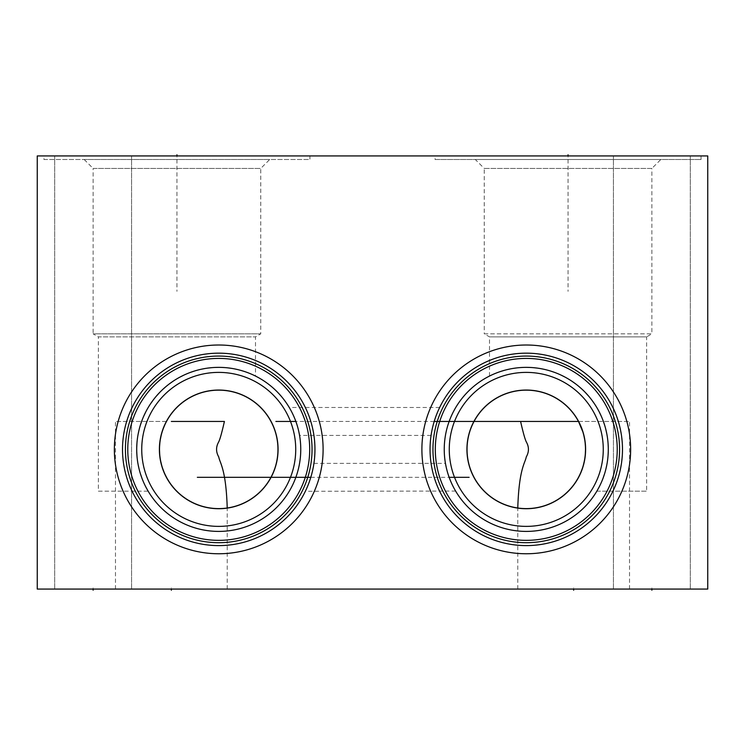<?xml version="1.0" encoding="UTF-8"?>
<svg xmlns="http://www.w3.org/2000/svg" width="745" height="745" viewBox="0 0 745 745"><rect width="100%" height="100%" fill="white"/><g stroke="black" fill="none" stroke-linecap="round" stroke-linejoin="round"><path stroke-width="0.56" stroke-dasharray="3.73 2.79" d="M37.25 589.072L37.25 155.929L707.75 155.929L707.75 589.072L37.25 589.072M93.125 589.072L54.683 589.072L131.567 589.072L54.683 589.072L131.567 589.072L93.125 589.072L93.125 587.926L93.125 589.072M651.875 589.072L613.433 589.072L690.317 589.072L613.433 589.072L690.317 589.072L651.875 589.072L651.875 587.926L651.875 589.072M188.113 589.072L115.475 589.072L227.225 589.072L171.35 589.072L171.35 587.926M590.413 589.072L517.775 589.072L629.525 589.072L573.65 589.072L573.65 587.926M43.955 155.929L309.92 155.929L43.955 155.929L43.955 159.505L309.92 159.505L309.92 155.929M435.08 155.929L701.045 155.929L435.08 155.929L435.08 159.505L701.045 159.505L435.08 159.505M93.125 155.929L54.683 155.929L93.125 155.929M651.875 155.929L613.433 155.929L651.875 155.929M43.955 159.505L309.92 159.505M269.69 159.505L84.185 159.505L269.69 159.505L260.75 168.445L260.75 333.835L255.498 336.87L255.498 376.057M84.185 159.505L93.125 168.445L260.75 168.445L93.125 168.445L93.125 333.835L260.75 333.835L93.125 333.835L98.377 336.87L255.498 336.87L98.377 336.87L98.377 491.179L148.153 491.179L145.797 486.904M143.71 482.536L141.904 478.113L143.71 482.536M140.386 473.671L139.147 469.229L140.386 473.671M138.17 464.815L137.452 460.419L138.17 464.815M136.735 451.694L136.735 447.335L136.735 451.694M137.415 438.609L138.123 434.214L137.415 438.6M139.082 429.8L140.302 425.367L139.082 429.8M141.801 420.916L143.589 416.492L141.801 420.916M145.666 412.115L146.439 410.635L145.666 412.115M149.475 405.429L150.592 403.725L149.475 405.438M153.395 399.795L156.394 396.079L153.395 399.795M159.542 392.596L162.81 389.374L159.542 392.596M166.172 386.413L169.59 383.712L166.172 386.413M176.546 379.037L180.057 377.054L176.546 379.037M183.587 375.275L187.107 373.701L183.587 375.275M187.116 373.692L190.655 372.314L187.116 373.692M194.194 371.112L197.723 370.097L194.194 371.112M198.841 369.809L201.243 369.241L198.822 369.809M204.773 368.551L208.293 368.03L204.773 368.551M211.794 367.658L215.277 367.434L211.794 367.658M218.732 367.36A82.025 82.025 0 0 1 300.756 449.384A82.025 82.025 0 0 1 218.732 531.409A82.025 82.025 0 0 1 136.708 449.384A82.025 82.025 0 0 1 218.732 367.36L220.362 367.378M225.418 367.63L228.678 367.965L225.418 367.63M231.863 368.421L234.936 368.971L231.863 368.421M237.879 369.622L240.654 370.339L237.879 369.622M243.243 371.112L245.617 371.885L243.243 371.112M247.74 372.658L249.463 373.329L247.74 372.658M249.603 373.394L251.205 374.065L249.603 373.394M251.251 374.083L252.425 374.595L251.251 374.083M252.546 374.651L253.626 375.154L252.546 374.651M253.691 375.182L254.427 375.536L253.691 375.182M254.455 375.545L255.032 375.834L254.455 375.545M148.432 407.124L148.004 407.841M296.463 423.197L296.752 424.073M297.488 426.466L297.683 427.136M297.888 427.863L298.075 428.599M298.27 429.325L298.447 430.051M298.615 430.778L298.931 432.193M299.537 435.276L299.332 434.186M299.313 434.056L299.201 433.478M298.866 431.877L298.633 430.852M298.214 429.111L298.065 428.552M297.497 426.494L297.357 426.028M297.041 424.967L296.65 423.765M294.228 417.321L290.95 410.495M290.895 410.383L290.354 409.405M290.029 408.837L289.377 407.711M289.991 408.763L290.429 409.545M98.377 491.179L148.153 491.179M218.732 540.349A90.965 90.965 0 0 0 309.697 449.384A90.965 90.965 0 0 0 218.732 358.42A90.965 90.965 0 0 0 127.767 449.384A90.965 90.965 0 0 0 218.732 540.349M218.732 545.601A96.217 96.217 0 0 0 314.949 449.384A96.217 96.217 0 0 0 218.732 353.167A96.217 96.217 0 0 0 122.515 449.384A96.217 96.217 0 0 0 218.732 545.601M311.121 476.241L311.764 473.922M312.183 472.293L312.369 471.501M312.444 471.203L312.593 470.533M312.676 470.16L312.844 469.397M313.17 467.804L313.31 467.068M313.757 464.461L313.878 463.679M313.272 467.264L313.077 468.288M311.755 473.969L311.447 475.114M310.144 479.417L309.808 480.404M309.138 482.322L308.83 483.142M308.188 484.809L307.881 485.572M307.573 486.317L306.987 487.714M306.698 488.357L306.13 489.614M455.623 491.057L305.348 491.29L307.471 486.587M308.681 483.542L309.101 482.425M309.492 481.317L309.864 480.255M449.328 477.815L448.9 476.623M448.863 476.53L448.639 475.869M448.35 475.003L447.959 473.801M447.652 472.768L446.749 469.508M446.367 467.916L446.134 466.892M445.668 464.582L445.566 464.051M445.557 464.014L445.463 463.492M446.069 466.575L446.385 467.99M446.553 468.717L446.739 469.443M446.925 470.179L447.112 470.905M447.317 471.632L447.531 472.377M448.006 473.932L448.537 475.571M489.502 376.057L489.502 336.87L646.623 336.87L646.623 491.179L596.847 491.179L599.204 486.904M489.968 375.834L490.545 375.545L489.968 375.834M490.573 375.536L491.309 375.182L490.573 375.536M491.374 375.154L492.454 374.651L491.374 375.154M492.575 374.595L493.749 374.083L492.575 374.595M493.795 374.065L495.397 373.394L493.795 374.065M495.555 373.329L497.26 372.658L495.555 373.329M499.383 371.885L501.757 371.112L499.383 371.885M504.346 370.339L507.121 369.622L504.346 370.339M510.064 368.98L513.137 368.421L510.064 368.98M516.322 367.965L519.582 367.63L516.322 367.965M524.648 367.378L526.268 367.36A82.025 82.025 0 0 0 444.244 449.384A82.025 82.025 0 0 0 526.268 531.409A82.025 82.025 0 0 0 608.293 449.384A82.025 82.025 0 0 0 526.268 367.36M449.486 478.243L449.878 479.268M450.278 480.255L450.772 481.447M454.571 489.232L455.009 490.005M455.754 491.29L451.87 483.933M451.656 483.449L450.79 481.493M450.39 480.544L449.943 479.417M529.723 367.434L533.206 367.658L529.723 367.434M536.707 368.03L540.227 368.551L536.707 368.03M546.187 369.818L543.757 369.241L546.206 369.818M547.277 370.097L550.806 371.112L547.277 370.097M554.345 372.314L557.884 373.692L554.345 372.314M557.903 373.701L561.413 375.275L557.893 373.701M564.943 377.054L568.454 379.037L564.943 377.054M575.41 383.712L578.828 386.413L575.41 383.712M582.19 389.374L585.458 392.596L582.19 389.374M588.606 396.079L591.605 399.795L588.606 396.079M594.408 403.725L595.46 405.336L594.408 403.725M598.524 410.56L599.334 412.115L598.524 410.56M601.411 416.492L603.199 420.916L601.411 416.492M604.698 425.367L605.918 429.8L604.698 425.367M606.877 434.214L607.585 438.6L606.877 434.214M608.265 447.335L608.265 451.694L608.265 447.335M607.548 460.429L606.83 464.815L607.548 460.429M605.853 469.229L604.614 473.671L605.853 469.229M603.096 478.113L601.289 482.536L603.096 478.113M596.996 407.841L596.643 407.254M596.847 491.179L646.623 491.179M646.623 336.87L489.502 336.87L484.25 333.835L651.875 333.835L646.623 336.87M526.268 540.349A90.965 90.965 0 0 0 617.232 449.384A90.965 90.965 0 0 0 526.268 358.42A90.965 90.965 0 0 0 435.303 449.384A90.965 90.965 0 0 0 526.268 540.349M526.268 545.601A96.217 96.217 0 0 0 622.485 449.384A96.217 96.217 0 0 0 526.268 353.167A96.217 96.217 0 0 0 430.051 449.384A96.217 96.217 0 0 0 526.268 545.601M433.879 422.527L433.236 424.846M432.817 426.475L432.631 427.267M432.556 427.565L432.398 428.254M432.324 428.608L432.156 429.371M431.83 430.964L431.69 431.7M431.243 434.307L431.122 435.089M431.728 431.504L431.923 430.48M433.245 424.799L433.553 423.654M434.856 419.351L435.192 418.364M435.136 418.513L435.592 417.219M435.862 416.446L436.17 415.626M436.812 413.959L437.119 413.196M437.427 412.451L438.013 411.054M438.302 410.411L438.87 409.154M439.643 407.506L437.529 412.181M436.319 415.226L435.899 416.343M526.268 526.38A76.996 76.996 0 0 1 449.272 449.384A76.996 76.996 0 0 1 526.268 372.388A76.996 76.996 0 0 1 603.264 449.384A76.996 76.996 0 0 1 526.268 526.38M526.268 508.723A59.339 59.339 0 0 1 466.929 449.384A59.339 59.339 0 0 1 526.268 390.045A59.339 59.339 0 0 1 585.607 449.384A59.339 59.339 0 0 1 526.268 508.723M526.631 508.611L528.205 508.584M530.263 508.472L532.442 508.286M534.714 508.006L535.413 507.904M537.052 507.624L539.445 507.131M541.885 506.516L544.344 505.79M549.344 503.927L551.859 502.791M553.535 501.962L554.382 501.515M556.906 500.072L559.402 498.47M561.898 496.701L563.127 495.751M564.365 494.736L566.787 492.585M569.161 490.229L571.452 487.677M571.648 487.444L575.717 481.978M577.645 478.839L578.008 478.206M579.405 475.552L580.951 472.134M582.292 468.605L583.4 465.01M584.276 461.36L584.769 458.622M584.909 457.672L585.319 453.966M585.486 450.259L585.43 446.544M585.132 442.837L584.601 439.14M583.838 435.471L582.841 431.849M578.493 421.447L629.525 421.447L578.493 421.447A59.228 59.228 0 0 0 467.19 445.128A59.228 59.228 0 0 0 517.775 507.997L518.213 508.062M518.231 508.062L518.771 508.137M518.827 508.146L519.442 508.22M519.526 508.23L520.485 508.332M521.649 508.435L523.018 508.518M524.554 508.584L526.268 508.611M573.65 421.447L520.587 421.447M484.25 333.835L651.875 333.835L651.875 168.445L484.25 168.445L484.25 333.835M484.25 168.445L651.875 168.445L660.815 159.505L475.31 159.505L484.25 168.445M475.31 159.505L660.815 159.505M701.045 155.929L701.045 159.505M218.732 526.38A76.996 76.996 0 0 1 141.736 449.384A76.996 76.996 0 0 1 218.732 372.388A76.996 76.996 0 0 1 295.728 449.384A76.996 76.996 0 0 1 218.732 526.38M218.732 508.723A59.339 59.339 0 0 1 159.393 449.384A59.339 59.339 0 0 1 218.732 390.045A59.339 59.339 0 0 1 278.071 449.384A59.339 59.339 0 0 1 218.732 508.723M218.732 508.611L220.446 508.584M221.982 508.518L223.351 508.435M224.515 508.332L225.474 508.23M225.558 508.22L226.173 508.146M226.229 508.137L226.769 508.062M226.787 508.062L227.225 507.997A59.228 59.228 0 0 0 277.81 445.128A59.228 59.228 0 0 0 166.508 421.447L164.841 424.808M173.548 487.677L175.839 490.229M178.213 492.585L180.635 494.736M181.976 495.825L183.102 496.701M185.598 498.47L188.094 500.072M190.618 501.515L191.456 501.953M193.132 502.791L195.656 503.927M200.656 505.79L203.115 506.516M205.555 507.131L207.948 507.624M209.485 507.885L210.286 508.006M212.558 508.286L214.737 508.472M216.795 508.584L218.369 508.611M171.35 421.447L224.413 421.447M162.159 431.849L161.162 435.471M160.399 439.14L159.868 442.837M159.57 446.544L159.514 450.259M159.681 453.975L160.091 457.672M160.315 459.153L160.724 461.36M161.6 465.01L162.708 468.605M164.049 472.134L165.604 475.552M167.001 478.234L167.355 478.839M169.283 481.978L171.35 484.921M166.508 421.447L115.475 421.447L166.508 421.447M176.938 157.074L176.938 155.929L176.938 157.074M176.938 159.505L176.938 291.37M568.062 157.074L568.062 155.929L568.062 157.074M568.062 159.505L568.062 291.37M470.933 155.929L426.14 155.929L470.933 155.929M484.567 155.929L497.977 155.929M463.492 155.929L476.902 155.929M455.838 155.929L442.428 155.929M402.198 155.929L413.689 155.929M388.788 155.929L383.032 155.929M366.438 155.929L377.929 155.929L366.438 155.929M349.833 155.929L358.773 155.929M330.035 155.929L341.527 155.929M322.371 155.929L310.879 155.929M303.215 155.929L297.469 155.929M285.978 155.929L285.335 155.929L285.978 155.929M266.179 155.929L275.752 155.929L266.179 155.929M258.515 155.929L247.023 155.929M387.828 155.929L403.147 155.929M380.164 155.929L364.836 155.929M357.172 155.929L341.853 155.929M473.718 155.929L483.933 155.929L473.718 155.929M468.605 155.929L455.195 155.929L468.605 155.929M429.018 155.929L444.337 155.929M441.785 155.929L431.569 155.929M421.353 155.929L406.025 155.929M386.869 155.929L398.361 155.929L386.869 155.929M390.697 155.929L398.361 155.929M346.639 155.929L358.131 155.929L346.639 155.929M314.707 155.929L301.297 155.929L314.707 155.929M278.947 155.929L290.448 155.929L278.947 155.929M282.783 155.929L290.448 155.929M271.282 155.929L261.067 155.929L271.282 155.929M214.933 589.072L198.17 589.072M201.523 589.072L211.58 589.072M600.47 589.072L612.204 589.072M310.805 477.321L449.151 477.321M434.195 421.447L295.849 421.447M313.934 463.353L445.445 463.353M431.066 435.415L299.555 435.415M439.652 407.478L289.246 407.478M517.775 589.072L517.775 507.606M629.525 589.072L629.525 421.447M227.225 589.072L227.225 507.606M115.475 589.072L115.475 421.447M54.683 589.072L54.683 155.929L54.683 589.072M131.567 589.072L131.567 155.929L131.567 589.072M613.433 589.072L613.433 155.929L613.433 589.072M690.317 589.072L690.317 155.929L690.317 589.072"/><path stroke-width="1.12" d="M37.25 155.929L37.25 589.072L707.75 589.072L707.75 155.929L37.25 155.929M218.732 553.759A104.374 104.374 0 0 1 114.358 449.384A104.374 104.374 0 0 1 218.732 345.01A104.374 104.374 0 0 1 323.106 449.384A104.374 104.374 0 0 1 218.732 553.759M526.268 553.759A104.374 104.374 0 0 1 421.894 449.384A104.374 104.374 0 0 1 526.268 345.01A104.374 104.374 0 0 1 630.643 449.384A104.374 104.374 0 0 1 526.268 553.759M145.797 486.904L148.153 491.179M141.904 478.113L140.386 473.671L141.904 478.113M139.147 469.229L138.17 464.815L139.147 469.229M136.978 456.052L136.735 451.694L136.978 456.052M136.735 447.335L136.959 442.977L136.735 447.335M138.123 434.214L139.082 429.8L138.123 434.214M140.302 425.367L141.801 420.916L140.302 425.367M143.589 416.492L145.666 412.115L143.589 416.492M148.004 407.841L148.432 407.124M150.592 403.725L153.395 399.795L150.592 403.725M156.394 396.079L159.542 392.596L156.394 396.079M162.81 389.374L166.172 386.413L162.81 389.374M169.59 383.712L173.054 381.254L169.59 383.712M180.057 377.054L183.587 375.275L180.057 377.054M190.655 372.314L194.194 371.112L190.655 372.314M197.723 370.097L198.841 369.809L197.723 370.097M201.243 369.241L204.773 368.551L201.243 369.241M208.293 368.03L211.794 367.658L208.293 368.03M215.277 367.434L218.732 367.36L215.277 367.434M222.094 367.425L225.418 367.63L222.094 367.425M228.678 367.965L231.863 368.421L228.678 367.965M234.936 368.971L237.879 369.622L234.936 368.971M240.654 370.339L243.243 371.112L240.654 370.339M245.617 371.885L247.74 372.658L245.617 371.885M218.732 367.36A82.025 82.025 0 0 1 300.756 449.384A82.025 82.025 0 0 1 218.732 531.409A82.025 82.025 0 0 1 136.708 449.384A82.025 82.025 0 0 1 218.732 367.36L220.362 367.378M296.165 422.341L296.463 423.197M296.752 424.073L297.488 426.466M297.683 427.136L297.888 427.863M298.075 428.599L298.27 429.325M298.447 430.051L298.615 430.778M298.931 432.193L299.537 435.276M299.201 433.478L298.866 431.877M298.633 430.852L298.373 429.744M298.345 429.632L298.214 429.111M298.065 428.552L297.776 427.472M297.683 427.146L297.497 426.494M297.357 426.028L297.041 424.967M296.65 423.765L296.268 422.629M290.354 409.405L290.029 408.837M289.647 408.167L289.991 408.763M290.429 409.545L290.885 410.374M290.941 410.476L291.491 411.519M291.668 411.864L291.956 412.423M292.068 412.637L293.195 414.993M293.269 415.151L293.716 416.138M293.735 416.166L294.228 417.321M218.732 540.349A90.965 90.965 0 0 1 127.767 449.384A90.965 90.965 0 0 1 218.732 358.42A90.965 90.965 0 0 1 309.697 449.384A90.965 90.965 0 0 1 218.732 540.349M218.732 542.695A93.311 93.311 0 0 0 312.043 449.384A93.311 93.311 0 0 0 218.732 356.073A93.311 93.311 0 0 0 125.421 449.384A93.311 93.311 0 0 0 218.732 542.695M218.732 545.601A96.217 96.217 0 0 0 314.949 449.384A96.217 96.217 0 0 0 218.732 353.167A96.217 96.217 0 0 0 122.515 449.384A96.217 96.217 0 0 0 218.732 545.601M311.764 473.922L312.183 472.293M312.835 469.452L312.676 470.16M312.844 469.397L313.17 467.804M313.31 467.068L313.673 465.029M313.682 464.954L313.757 464.461M313.794 464.256L313.468 466.193M313.449 466.314L313.272 467.264M313.077 468.288L312.853 469.369M312.593 470.533L311.755 473.969M311.447 475.114L311.121 476.241M310.469 478.383L310.144 479.417M309.808 480.404L309.482 481.354M309.408 481.549L309.138 482.322M308.83 483.142L308.514 483.989M308.458 484.12L308.188 484.809M307.881 485.572L307.573 486.317M306.987 487.714L306.698 488.357M306.13 489.614L305.348 491.29M307.471 486.587L307.787 485.824M307.787 485.805L308.234 484.697M308.244 484.678L308.681 483.542M309.101 482.425L309.492 481.317M309.864 480.255L310.451 478.467M448.639 475.869L448.35 475.003M447.959 473.801L447.652 472.768M446.628 469.024L446.367 467.916M446.134 466.892L445.668 464.582M445.463 463.492L446.069 466.575M446.385 467.99L446.553 468.717M446.739 469.443L446.925 470.179M447.112 470.905L447.317 471.632M447.531 472.377L447.708 472.963M447.81 473.308L448.006 473.932M448.537 475.571L449.486 478.243M497.26 372.658L499.383 371.885L497.26 372.658M501.757 371.112L504.346 370.339L501.757 371.112M507.121 369.622L510.064 368.98L507.121 369.622M513.137 368.421L516.322 367.965L513.137 368.421M519.582 367.63L522.906 367.425L519.582 367.63M526.268 367.36L529.723 367.434L526.268 367.36A82.025 82.025 0 0 1 608.293 449.384A82.025 82.025 0 0 1 526.268 531.409A82.025 82.025 0 0 1 444.244 449.384A82.025 82.025 0 0 1 526.268 367.36L524.648 367.378M449.878 479.268L450.278 480.255M450.772 481.447L451.721 483.607M451.805 483.784L452.932 486.131M453.025 486.317L453.342 486.932M453.509 487.249L454.059 488.301M454.115 488.394L454.571 489.232M455.009 490.005L455.353 490.61M451.87 483.933L451.656 483.449M450.79 481.493L450.39 480.544M449.943 479.417L449.524 478.327M533.206 367.658L536.707 368.03L533.206 367.658M540.227 368.551L543.757 369.241L540.227 368.551M550.806 371.112L554.345 372.314L550.806 371.112M561.413 375.275L564.943 377.054L561.413 375.275M571.946 381.254L575.41 383.712L571.946 381.254M578.828 386.413L582.19 389.374L578.828 386.413M585.458 392.596L588.606 396.079L585.458 392.596M591.605 399.795L594.408 403.725L591.605 399.795M596.643 407.254L596.996 407.841M599.334 412.115L601.411 416.492L599.334 412.115M603.199 420.916L604.698 425.367L603.199 420.916M605.918 429.8L606.877 434.214L605.918 429.8M608.041 442.977L608.265 447.335L608.041 442.977M608.265 451.694L608.022 456.052L608.265 451.694M606.83 464.815L605.853 469.229L606.83 464.815M604.614 473.671L603.096 478.113L604.614 473.671M599.204 486.904L596.847 491.179M526.268 540.349A90.965 90.965 0 0 1 435.303 449.384A90.965 90.965 0 0 1 526.268 358.42A90.965 90.965 0 0 1 617.232 449.384A90.965 90.965 0 0 1 526.268 540.349M526.268 542.695A93.311 93.311 0 0 0 619.579 449.384A93.311 93.311 0 0 0 526.268 356.073A93.311 93.311 0 0 0 432.957 449.384A93.311 93.311 0 0 0 526.268 542.695M526.268 545.601A96.217 96.217 0 0 0 622.485 449.384A96.217 96.217 0 0 0 526.268 353.167A96.217 96.217 0 0 0 430.051 449.384A96.217 96.217 0 0 0 526.268 545.601M433.236 424.846L432.817 426.475M432.156 429.371L431.83 430.964M431.69 431.7L431.327 433.739M431.318 433.813L431.243 434.307M431.206 434.512L431.532 432.575M431.551 432.454L431.728 431.504M431.923 430.48L432.147 429.399M432.165 429.316L432.398 428.273M432.407 428.235L433.245 424.799M433.553 423.654L433.879 422.527M434.531 420.385L434.856 419.351M435.192 418.364L435.899 416.343M435.592 417.219L435.862 416.446M436.17 415.626L436.486 414.779M436.542 414.648L436.812 413.959M437.119 413.196L437.427 412.451M438.013 411.054L438.302 410.411M438.87 409.154L439.643 407.506M437.529 412.181L436.319 415.226M435.136 418.513L434.549 420.301M526.268 526.38A76.996 76.996 0 0 0 603.264 449.384A76.996 76.996 0 0 0 526.268 372.388A76.996 76.996 0 0 0 449.272 449.384A76.996 76.996 0 0 0 526.268 526.38M526.268 508.723A59.339 59.339 0 0 1 466.929 449.384A59.339 59.339 0 0 1 526.268 390.045A59.339 59.339 0 0 1 585.607 449.384A59.339 59.339 0 0 1 526.268 508.723M526.268 508.611A59.228 59.228 0 0 1 467.041 449.384A59.228 59.228 0 0 1 526.268 390.156A59.228 59.228 0 0 1 585.495 449.384A59.228 59.228 0 0 1 526.268 508.611L526.631 508.611M528.205 508.584L530.263 508.472M532.442 508.286L534.714 508.006M535.413 507.904L537.052 507.624M539.445 507.131L541.885 506.516M544.344 505.79L546.839 504.924M546.904 504.896L549.344 503.927M551.859 502.791L553.535 501.962M554.382 501.515L556.906 500.072M559.402 498.47L561.898 496.701M563.127 495.751L564.365 494.736M566.787 492.585L569.161 490.229M575.717 481.978L577.645 478.839M578.008 478.206L579.405 475.552M580.951 472.134L582.292 468.605M583.4 465.01L584.276 461.36M584.769 458.622L584.909 457.672M585.319 453.966L585.486 450.259M585.43 446.544L585.132 442.837M584.601 439.14L583.838 435.471M582.841 431.849L578.493 421.447L520.587 421.447C523.064 432.333 524.964 439.131 526.268 441.832C529.146 446.87 529.146 451.898 526.268 456.936C525.197 462.999 519.023 468.465 517.775 507.997L517.775 507.606M520.485 508.332L521.649 508.435M523.018 508.518L524.554 508.584M573.65 421.447L578.493 421.447M218.732 526.38A76.996 76.996 0 0 0 295.728 449.384A76.996 76.996 0 0 0 218.732 372.388A76.996 76.996 0 0 0 141.736 449.384A76.996 76.996 0 0 0 218.732 526.38M218.732 508.723A59.339 59.339 0 0 1 159.393 449.384A59.339 59.339 0 0 1 218.732 390.045A59.339 59.339 0 0 1 278.071 449.384A59.339 59.339 0 0 1 218.732 508.723M218.732 390.156A59.228 59.228 0 0 1 277.96 449.384A59.228 59.228 0 0 1 218.732 508.611A59.228 59.228 0 0 1 159.505 449.384A59.228 59.228 0 0 1 218.732 390.156M220.446 508.584L221.982 508.518M223.351 508.435L224.515 508.332M171.35 484.921L173.548 487.677M175.839 490.229L178.213 492.585M180.635 494.736L181.976 495.825M183.102 496.701L185.598 498.47M188.094 500.072L190.618 501.515M191.456 501.953L193.132 502.791M195.656 503.927L198.086 504.896M198.161 504.924L200.656 505.79M203.115 506.516L205.555 507.131M207.948 507.624L209.485 507.885M210.286 508.006L212.558 508.286M214.737 508.472L216.795 508.584M227.225 507.606L227.225 507.997C225.996 468.717 219.877 463.167 218.732 456.936C215.854 451.898 215.854 446.87 218.732 441.832C220.036 439.131 221.935 432.342 224.413 421.447L171.35 421.447M164.841 424.808L163.388 428.282M163.239 428.692L162.159 431.849M161.162 435.471L160.399 439.14M159.868 442.837L159.57 446.544M159.514 450.259L159.681 453.975M160.091 457.672L160.315 459.153M160.724 461.36L161.6 465.01M162.708 468.605L164.049 472.134M165.604 475.552L167.001 478.234M167.355 478.839L169.283 481.978M176.938 155.929L176.938 154.783L176.938 155.929M568.062 155.929L568.062 154.783L568.062 155.929M93.125 589.072L93.125 590.217L93.125 589.072M651.875 589.072L651.875 590.217L651.875 589.072M171.35 589.072L171.35 590.217M573.65 589.072L573.65 590.217M197.341 477.321L310.805 477.321M449.151 477.321L469.117 477.321M547.659 421.447L434.195 421.447M295.849 421.447L275.883 421.447"/></g></svg>
